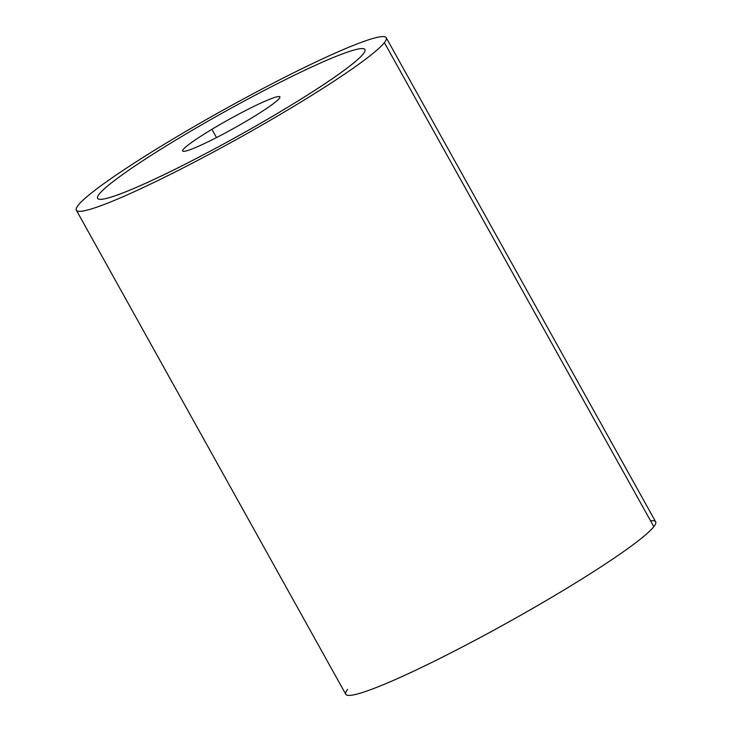 <?xml version="1.0" encoding="UTF-8"?>
<svg xmlns="http://www.w3.org/2000/svg" width="732" height="732" viewBox="0 0 732 732"><rect width="100%" height="100%" fill="white"/><g stroke="black" fill="none" stroke-linecap="round" stroke-linejoin="round"><path stroke-width="1.1" d="M386.222 37.716L655.662 521.806A177.327 16.067 150.9 0 1 653.832 526.692L384.392 42.612A177.327 16.067 -29.1 0 0 386.222 37.716A177.327 16.067 -29.1 0 0 239.913 100.87A177.327 16.067 -29.1 0 0 78.168 205.308A177.327 16.067 -29.1 0 0 76.338 210.194A177.327 16.067 -29.1 0 0 222.656 147.05A177.327 16.067 -29.1 0 0 384.392 42.612L653.832 526.692A177.327 16.067 -29.1 0 0 650.538 520.781M347.608 689.388A177.327 16.067 -29.1 0 0 475.745 639.924A177.327 16.067 -29.1 0 0 653.832 526.692A177.327 16.067 150.9 0 1 492.087 631.13A177.327 16.067 150.9 0 1 345.779 694.284L76.338 210.194M384.392 42.612A177.327 16.067 150.9 0 1 206.305 155.843A177.327 16.067 150.9 0 1 78.168 205.308A177.327 16.067 150.9 0 1 256.255 92.076A177.327 16.067 150.9 0 1 384.392 42.612M97.603 198.354A152.988 13.862 -29.1 0 0 284.519 109.187A152.988 13.862 -29.1 0 0 363.383 53.775A152.988 13.862 -29.1 0 0 364.948 49.547M250.637 118.575A55.632 5.042 150.9 0 1 182.661 151.002A55.632 5.042 150.9 0 1 211.914 129.317L216.507 137.57L211.914 129.317A55.632 5.042 150.9 0 1 279.88 96.889A55.632 5.042 150.9 0 1 250.637 118.575A55.632 5.042 -29.1 0 0 275.927 97.063A55.632 5.042 -29.1 0 0 211.914 129.317A55.632 5.042 -29.1 0 0 186.623 150.829A55.632 5.042 -29.1 0 0 250.637 118.575M178.032 138.723A152.988 13.862 150.9 0 1 313.516 66.164A152.988 13.862 150.9 0 1 363.374 53.765A152.988 13.862 150.9 0 1 284.519 109.169A152.988 13.862 150.9 0 1 149.035 181.728A152.988 13.862 150.9 0 1 99.177 194.126A152.988 13.862 150.9 0 1 178.032 138.723"/></g></svg>
